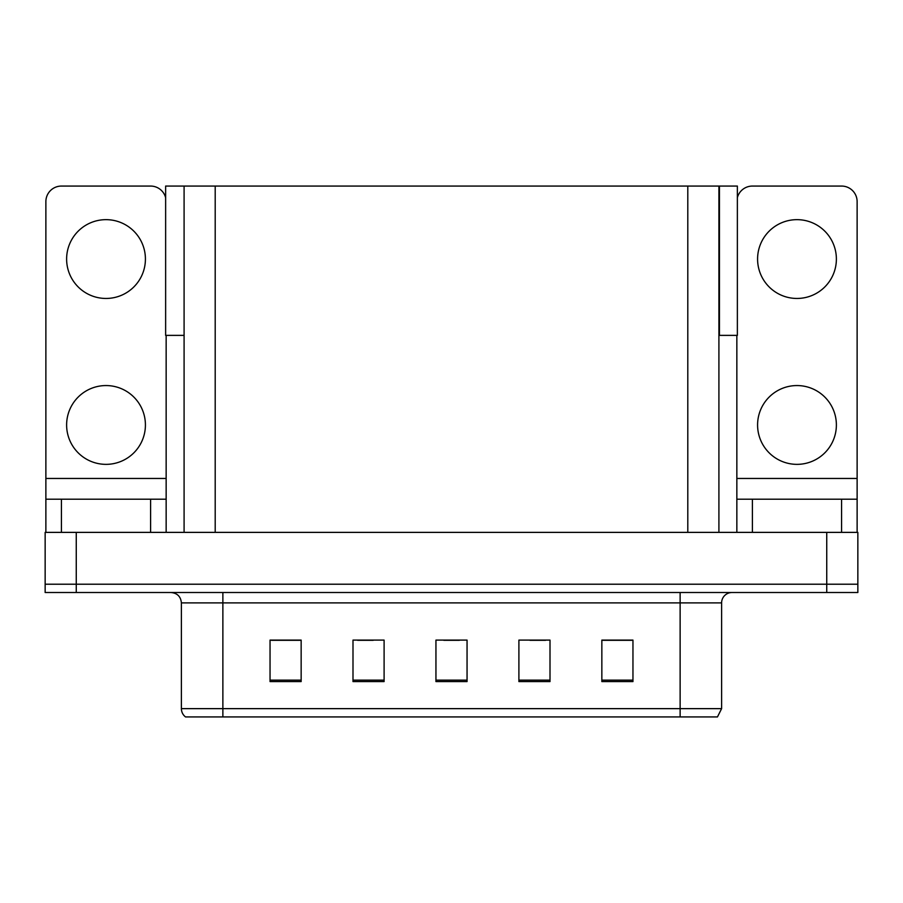 <?xml version="1.0" encoding="UTF-8"?>
<svg xmlns="http://www.w3.org/2000/svg" width="903" height="903" viewBox="0 0 903 903"><rect width="100%" height="100%" fill="white"/><g stroke="black" fill="none" stroke-linecap="round" stroke-linejoin="round"><path stroke-width="1.35" d="M718.912 335.374L737.367 335.374L737.367 186.063L718.912 186.063L718.912 532.375M718.912 186.063L165.633 186.063L165.633 335.374L184.088 335.374M719.431 335.374L719.431 186.063M76.258 592.515L857.85 592.515L857.85 584.218L45.15 584.218L45.15 532.375L76.258 532.375L76.258 584.218L45.15 584.218L45.15 592.515L76.258 592.515L76.258 584.218L857.85 584.218L857.85 532.375L76.258 532.375M184.088 186.063L184.088 532.375M721.61 708.641L717.456 716.937L680.128 716.937L680.128 708.641L721.61 708.641L721.61 602.888A10.373 10.373 0 0 1 731.972 592.515M181.39 708.641L222.872 708.641L222.872 716.937L680.128 716.937L185.544 716.937A10.373 10.373 0 0 1 181.39 708.641L181.39 602.888C180.781 596.59 177.327 593.124 171.028 592.515M632.958 681.584L632.958 640.103L601.85 640.103L601.85 681.584L632.958 681.584M550.006 681.584L550.006 640.103L518.898 640.103L518.898 681.584L550.006 681.584M301.15 681.584L301.15 640.103L270.042 640.103L270.042 681.584L301.15 681.584M384.102 681.584L384.102 640.103L352.994 640.103L352.994 681.584L384.102 681.584M467.054 681.584L467.054 640.103L435.946 640.103L435.946 681.584L467.054 681.584M601.85 640.317L631.705 640.317M616.151 640.317L602.99 640.317M357.667 640.317L373.221 640.317M300.225 640.317L287.052 640.317M271.498 640.317L301.15 640.317M529.993 640.317L545.547 640.317M443.824 640.317L459.379 640.317M106.012 298.453A39.405 39.405 0 0 1 66.619 259.059A39.405 39.405 0 0 1 106.012 219.655A39.405 39.405 0 0 1 145.417 259.059A39.405 39.405 0 0 1 106.012 298.453M106.012 464.356A39.405 39.405 0 0 1 66.619 424.952A39.405 39.405 0 0 1 106.012 385.558A39.405 39.405 0 0 1 145.417 424.952A39.405 39.405 0 0 1 106.012 464.356M150.598 532.375L150.598 499.201L61.427 499.201L61.427 532.375M165.633 197.633A15.554 15.554 0 0 0 150.598 186.063L61.427 186.063A15.554 15.554 0 0 0 45.872 201.617L45.872 478.455L166.152 478.455L166.152 532.375M166.152 335.374L166.152 478.455M45.872 532.375L45.872 499.201L61.427 499.201M150.598 499.201L166.152 499.201M45.872 499.201L45.872 478.455M796.988 298.453A39.405 39.405 0 0 1 757.583 259.059A39.405 39.405 0 0 1 796.988 219.655A39.405 39.405 0 0 1 836.381 259.059A39.405 39.405 0 0 1 796.988 298.453M796.988 464.356A39.405 39.405 0 0 1 757.583 424.952A39.405 39.405 0 0 1 796.988 385.558A39.405 39.405 0 0 1 836.381 424.952A39.405 39.405 0 0 1 796.988 464.356M841.573 532.375L841.573 499.201L752.402 499.201L752.402 532.375M736.848 335.374L736.848 478.455L857.128 478.455L857.128 201.617A15.554 15.554 0 0 0 841.573 186.063L752.402 186.063A15.554 15.554 0 0 0 737.367 197.633M736.848 532.375L736.848 499.201L752.402 499.201M841.573 499.201L857.128 499.201L857.128 532.375M857.128 478.455L857.128 499.201M736.848 499.201L736.848 478.455M826.742 532.375L826.742 592.515M215.196 186.063L215.196 532.375M687.804 186.063L687.804 532.375M680.128 592.515L680.128 602.888L181.39 602.888M721.61 602.888L680.128 602.888L680.128 708.641L222.872 708.641L222.872 592.515M467.054 680.14L435.946 680.14M384.102 680.14L352.994 680.14M301.15 680.14L270.042 680.14M550.006 680.14L518.898 680.14M632.958 680.14L601.85 680.14"/></g></svg>
